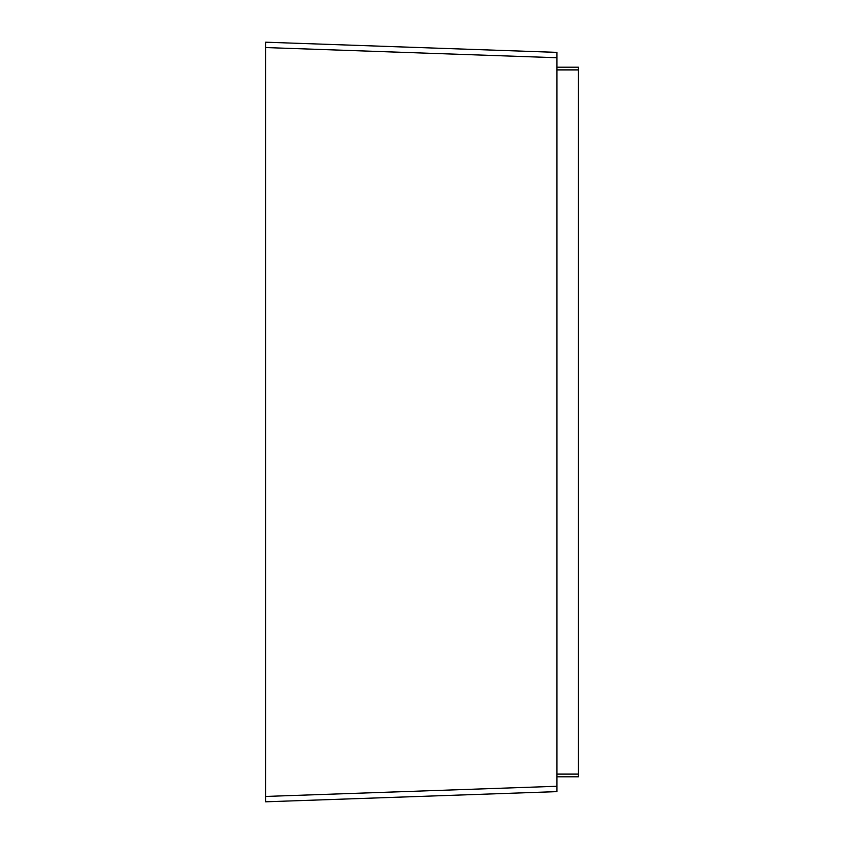 <?xml version="1.0" encoding="UTF-8"?>
<svg xmlns="http://www.w3.org/2000/svg" width="844" height="844" viewBox="0 0 844 844"><rect width="100%" height="100%" fill="white"/><g stroke="black" fill="none" stroke-linecap="round" stroke-linejoin="round"><path stroke-width="0.63" stroke-dasharray="4.22 3.17" d="M265.607 42.2L265.607 47.559L556.945 57.73L556.945 786.27L265.607 796.441L265.607 801.8M556.945 67.204L556.945 774.106L556.945 67.204L578.393 67.204L578.393 69.894L556.945 69.894M556.945 774.106L556.945 776.796L556.945 774.106L578.393 774.106L578.393 69.894M265.607 47.559L265.607 796.441M578.393 774.106L578.393 776.796L556.945 776.796"/><path stroke-width="1.27" d="M265.607 47.559L556.945 57.73L556.945 791.63L556.945 786.27L265.607 796.441L265.607 42.2L556.945 52.37L556.945 57.73L556.945 52.37L265.607 42.2M265.607 801.8L556.945 791.63L265.607 801.8L265.607 796.441M556.945 67.204L578.393 67.204L578.393 776.796L556.945 776.796M578.393 774.106L556.945 774.106M578.393 69.894L556.945 69.894"/></g></svg>
